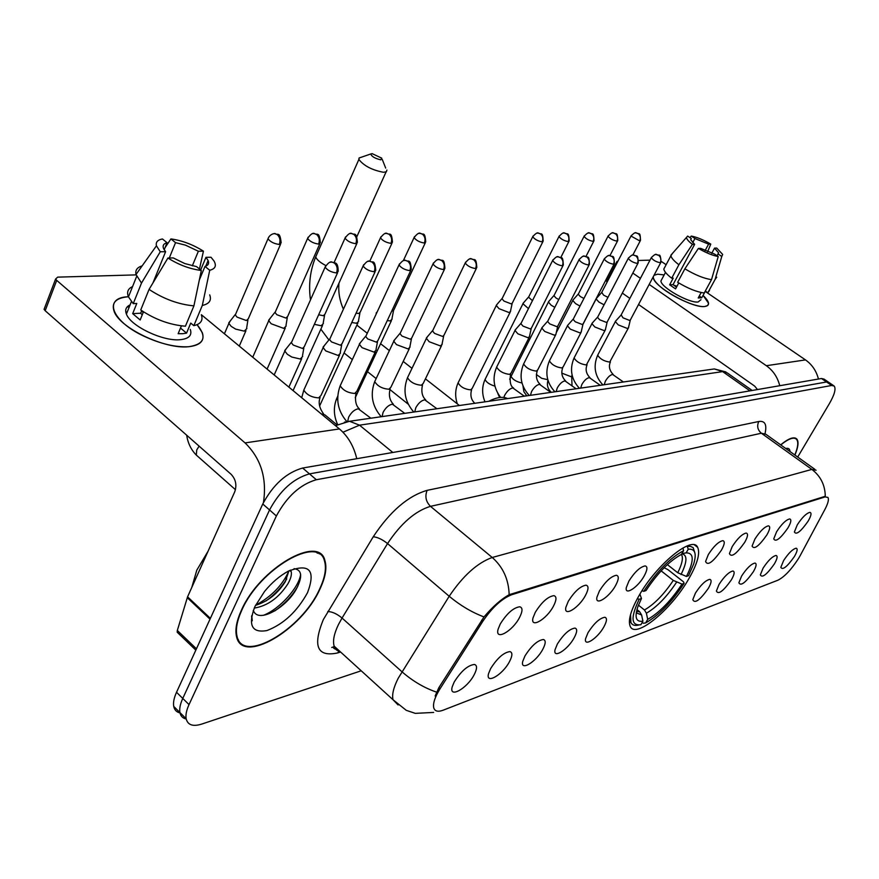 <?xml version="1.0" encoding="UTF-8"?>
<svg xmlns="http://www.w3.org/2000/svg" width="879" height="879" viewBox="0 0 879 879"><rect width="100%" height="100%" fill="white"/><g stroke="black" fill="none" stroke-linecap="round" stroke-linejoin="round"><path stroke-width="1.32" d="M688.894 578.635C697.388 563.725 700.31 553.298 697.662 547.353C692.663 534.893 656.119 564.681 638.637 596.314C630.748 610.509 627.925 620.475 630.166 626.211C635.176 639.571 671.479 609.597 688.894 578.635M776.618 531.729C781.585 524.126 785.925 519.863 789.628 518.94C791.66 519.412 791.089 522.412 787.936 527.949C780.321 538.739 775.597 542.387 773.74 538.871L776.618 531.729M754.962 538.959C760.049 531.147 764.532 526.774 768.422 525.829C770.531 526.323 769.993 529.378 766.818 535.003C758.907 546.211 754.006 549.891 752.105 546.068L754.962 538.959M732.229 546.551C737.437 538.508 742.085 534.014 746.172 533.059C748.37 533.575 747.875 536.684 744.678 542.387C736.437 554.045 731.35 557.78 729.416 553.594L732.229 546.551M708.353 554.517C713.704 546.244 718.517 541.618 722.802 540.662C725.109 541.189 724.648 544.354 721.428 550.155C712.836 562.285 707.551 566.065 705.584 561.483L708.353 554.517M628.914 581.052C634.715 571.943 640.121 566.9 645.153 565.911C647.768 566.537 647.46 569.889 644.197 575.943C638.022 587.282 624.606 596.105 626.309 587.568L628.914 581.052M599.456 590.886C605.433 581.458 611.081 576.261 616.399 575.273C619.135 575.943 618.871 579.349 615.608 585.491C609.224 597.368 594.896 606.444 596.94 597.16L599.456 590.886M568.295 601.28C574.459 591.523 580.371 586.15 586.007 585.172C588.864 585.886 588.655 589.348 585.392 595.577C578.778 608.059 563.45 617.388 565.889 607.268L568.295 601.28M535.289 612.311C541.662 602.17 547.837 596.621 553.836 595.654C556.803 596.412 556.66 599.95 553.407 606.257C546.562 619.398 530.081 628.968 533.004 617.926L535.289 612.311M500.25 624.002C506.853 613.454 513.336 607.719 519.72 606.774C522.818 607.598 522.741 611.202 519.489 617.585C512.38 631.452 494.613 641.263 498.129 629.166L500.25 624.002M797.286 524.829C802.142 517.423 806.34 513.27 809.878 512.358C811.822 512.809 811.229 515.764 808.087 521.214C800.758 531.63 796.198 535.212 794.385 531.982L797.286 524.829M763.093 568.131C768.07 560.571 772.388 556.341 776.025 555.462C777.882 555.957 777.311 558.791 774.322 563.988C766.818 574.591 762.159 578.228 760.335 574.888L763.093 568.131M741.601 576.053C746.7 568.274 751.16 563.944 754.984 563.054C756.907 563.56 756.369 566.45 753.358 571.724C745.568 582.711 740.744 586.403 738.876 582.777L741.601 576.053M719.077 584.359C724.307 576.36 728.933 571.91 732.932 571.009C734.932 571.537 734.426 574.47 731.405 579.81C723.296 591.237 718.297 594.973 716.385 591.018L719.077 584.359M695.443 593.072C700.816 584.832 705.606 580.261 709.803 579.36C711.891 579.909 711.419 582.898 708.386 588.304C699.937 600.181 694.74 603.961 692.795 599.654L695.443 593.072M588.007 632.693C594.028 623.31 599.632 618.168 604.829 617.267C607.268 617.959 606.96 621.145 603.906 626.826C597.709 638.297 583.623 647.493 585.601 638.637L588.007 632.693M557.374 643.988C563.593 634.253 569.449 628.946 574.954 628.078C577.481 628.804 577.217 632.045 574.174 637.791C567.768 649.812 552.715 659.283 555.067 649.669L557.374 643.988M524.972 655.943C531.399 645.834 537.53 640.351 543.365 639.494C545.991 640.286 545.782 643.582 542.75 649.383C536.124 661.997 519.983 671.754 522.774 661.294L524.972 655.943M490.636 668.6C497.294 658.085 503.733 652.427 509.941 651.603C512.655 652.449 512.501 655.8 509.479 661.656C502.623 674.929 485.274 684.972 488.581 673.556L490.636 668.6M454.19 682.038C461.112 671.084 467.87 665.216 474.484 664.447C477.297 665.348 477.209 668.754 474.199 674.665C467.101 688.664 448.367 698.992 452.322 686.521L454.19 682.038M783.618 560.56C788.485 553.199 792.649 549.078 796.132 548.21C797.912 548.683 797.319 551.474 794.352 556.605C787.123 566.834 782.607 570.416 780.827 567.34L783.618 560.56M800.264 555.473L798.495 558.55C791.32 569.625 784.486 576.844 777.992 580.184L443.137 710.199C437.951 712.122 434.819 711.32 433.732 707.782C432.82 703.398 434.929 697.036 440.071 688.718L482.868 621.233C492.196 607.466 501.81 598.632 511.71 594.731L825.062 496.932L827.919 497.404C829.084 499.36 828.073 503.381 824.876 509.49L800.264 555.473M794.924 455.058C798.253 447.092 798.89 441.763 796.846 439.06C794.078 436.358 788.694 438.291 780.662 444.851M319.78 589.424C325.45 577.503 327.153 567.834 324.867 560.428C319.099 534.223 259.635 568.241 241.461 610.114C236.594 620.794 234.935 629.573 236.506 636.44C242.011 665.271 301.695 630.056 319.78 589.424M317.835 553.309L317.429 552.495M319.022 553.243L319.275 553.913M828.447 382.112L824.084 379.135L821.491 378.508L302.64 468.035C286.455 472.605 273.16 484.582 262.766 503.986L176.525 692.289L182.766 698.431C180.195 704.079 179.261 708.782 179.931 712.561C180.667 716.121 182.755 718.275 186.205 719.022C182.755 718.275 180.667 716.121 179.931 712.561C179.261 708.782 180.195 704.079 182.766 698.431L269.545 509.963L182.766 698.431L189.029 704.606C186.447 710.254 185.491 714.957 186.15 718.725C187.71 725.032 192.886 726.823 201.676 724.098L361.214 670.787M302.64 468.035L309.463 473.869C293.311 478.506 280.005 490.537 269.545 509.963C280.005 490.537 293.311 478.506 309.463 473.869L826.568 381.98L309.463 473.869L316.33 479.725C300.2 484.439 286.884 496.514 276.38 515.973L189.029 704.606M829.15 382.596L826.568 381.98L829.15 382.596L833.523 385.595M435.149 696.025L438.874 687.642L484.01 616.926C492.877 606.477 501.272 599.082 509.172 594.72L825.282 496.283C825.084 485.076 820.612 476.121 811.855 469.408L816.097 470.21M797.703 457.047L829.512 403.395C834.523 394.627 836.094 388.859 834.226 386.079L831.666 385.474L316.33 479.725M237.682 639.736L238.539 640.066M280.72 606.807L283.412 604.071L280.72 606.807M176.525 692.289C173.976 697.926 173.053 702.64 173.745 706.43C174.492 709.979 176.58 712.144 180.008 712.924M790.012 451.542C789.847 448.861 788.441 447.84 785.771 448.51M794.803 454.97C798.011 447.213 798.604 442.016 796.605 439.379C793.902 436.731 788.628 438.577 780.794 444.939M657.668 274.182L664.139 274.929L657.668 274.182L653.998 275.336L657.668 274.182M703.222 295.575C709.782 301.991 710.276 305.639 704.727 306.507L704.65 306.518C695.454 307.716 668.831 295.278 658.36 284.851C654.723 281.335 653.042 278.577 653.339 276.588L653.317 277.5C653.042 286.147 692.245 308.364 704.65 306.518L707.705 305.529L708.573 303.321L703.222 295.575M818.448 379.025C816.36 370.905 812.042 364.532 805.483 359.907L705.419 291.542M779.75 385.705C777.585 377.223 773.113 370.553 766.345 365.708L649.185 284.433M666.128 264.711L661.261 261.415M607.037 282.192L606.609 281.456L616.948 261.513L618.003 261.063M638.714 260.47L649.999 260.151M616.948 261.513L617.399 262.239M640.417 278.346L632.825 273.083M622.332 293.103L629.858 298.388M638.55 304.497L754.687 386.123L757.478 389.551M692.707 242.637L694.926 238.506L708.595 244.142L705.068 250.691M711.726 253.35L714.55 248.109L718.593 252.844L717.088 255.778M673.6 285.071L676.962 286.279M700.992 299.673L698.102 302.002C689.037 303.288 660.733 287.235 660.931 280.961L661.964 279.028M709.496 290.466L707.826 292.762L705.408 291.114L701.794 297.739L698.201 297.981L701.178 292.52M676.489 287.158L673.05 284.62L694.641 244.329L692.388 244.362L678.896 264.744L671.71 278.203L673.215 278.127L669.644 284.807L675.566 288.894L678.753 282.95M704.233 292.993C696.805 292.015 687.938 288.444 677.654 282.28L684.873 268.82L698.409 248.405L700.651 248.361L714.506 254.053L718.22 256.536L711.518 279.632L704.233 292.993M671.71 278.203C666.842 274.424 664.216 271.391 663.81 269.073L664.953 266.919M707.826 292.762L715.088 279.456L721.78 256.448L718.066 253.965M716.726 277.215L715.088 279.456M711.518 279.632C704.09 278.588 695.212 274.984 684.873 268.82M678.896 264.744C674.006 260.997 671.336 257.986 670.908 255.723L672.424 253.46M714.55 248.109L716.726 248.076L722.681 254.449L721.78 256.448M718.22 256.536C712.649 255.547 706.046 252.833 698.409 248.405M692.388 244.362C688.521 241.362 686.554 239.044 686.499 237.407L687.653 236.088L691.301 238.528L690.707 239.648M694.641 244.329L690.707 239.714L691.301 238.528M694.926 238.506L691.279 236.066L689.938 237.616M691.279 236.066C696.838 237.11 703.332 239.791 710.781 244.109L708.595 244.142M707.584 251.823L710.781 244.109M701.794 297.739L699.277 296.003M673.05 284.62L669.644 284.807M237.308 638.912L238.121 639.286M241.89 609.993C237.066 620.574 235.429 629.265 236.978 636.066C242.428 664.59 301.497 629.738 319.396 589.523C325.01 577.734 326.691 568.175 324.439 560.835C318.725 534.893 259.876 568.57 241.89 609.993M208.059 551.221L196.808 570.141L191.776 587.469M290.52 570.086L291.268 571.844C291.806 574.998 290.652 579.041 287.807 583.986C278.665 597.929 267.469 605.961 254.229 608.081M288.883 570.878L285.29 581.711C277.61 593.721 267.677 601.599 255.503 605.345M253.24 610.553L253.888 611.718C259.843 623.057 286.906 606.807 296.344 589.018C302.761 576.613 302.002 569.823 294.069 568.658M307.529 592.666C315.935 570.174 309.507 563.021 288.257 571.207C279.786 575.778 271.875 582.535 264.535 591.468L254.91 606.554C247.801 625.211 251.812 633.21 266.952 630.551C283.587 624.167 297.113 611.531 307.529 592.666M251.57 616.421L252.273 620.805L251.724 615.674M317.033 552.968L316.583 552.199M300.618 574.339C299.168 587.051 280.038 608.905 263.491 615.3M288.894 570.965C282.434 585.337 271.325 596.753 255.558 605.213M297.761 586.326C292.443 595.654 284.774 603.862 274.742 610.96M290.74 570.449L290.499 571.152M286.741 578.964C281.698 587.227 274.808 594.534 266.073 600.906M372.158 153.649L370.751 153.979C371.652 156.528 375.014 158.484 380.816 159.846L381.75 158.154L372.158 153.649M386.914 170.032L386.375 171.779L383.442 172.273C372.048 170.097 363.862 165.823 358.874 159.451L359.028 158.022L361.478 157.176M667.359 564.615L677.742 572.745L686.455 576.448C694.245 560.703 694.135 552.847 686.147 552.869L688.268 549.199L687.059 545.969M664.128 567.746L667.93 569.636L683.543 581.887L684.104 583.359C671.644 602.236 658.832 615.421 645.658 622.914L643.307 623.266L642.23 622.387M630.551 614.542L630.913 622.53C632.188 625.123 634.726 625.969 638.517 625.079L638.846 625.035M642 590.743L643.736 591.336C656.921 571.339 670.205 557.791 683.576 550.704L682.95 547.947M695.014 553.429L693.168 547.65L690.597 546.397L687.675 546.43M637.33 598.665L639.176 599.302C630.485 617.519 631.045 625.991 640.879 624.727L642.923 621.178L641.604 614.97L639.659 611.74L636.956 609.565M686.455 576.448L688.554 575.712L693.663 564.01C696.849 553.506 695.058 548.562 688.268 549.199M639.176 599.302L641.472 598.489L637.934 606.51C634.363 617.377 636.022 622.266 642.923 621.178M683.576 550.704L681.456 554.396C669.545 560.824 657.734 572.877 646.021 590.545L643.736 591.336M639.901 594.16L641.472 598.489M686.147 552.869L681.906 553.616M507.622 398.594C503.008 396.308 496.69 397.22 488.669 401.307M645.658 622.914L647.702 619.376C659.437 612.63 670.864 600.873 681.994 584.106L684.104 583.359M638.44 605.148L644.45 609.982L646.395 613.201L647.702 619.376M681.994 584.106L673.292 580.415L661.14 570.867M583.195 323.89L596.127 298.948L598.929 302.068L604.082 304.804M601.774 292.344L603.543 295.124L607.96 297.344M573.372 299.585L572.789 300.475L575.58 303.618L579.986 306.068M578.536 293.674L578.239 294.256L580.272 296.52L583.909 298.464M549.045 301.101L548.419 302.068L551.199 305.233L554.803 307.342M554.275 295.069L553.946 295.696L555.967 297.97L558.758 299.574M523.631 302.695L522.95 303.738L528.455 308.606M528.905 296.531L528.565 297.212L532.454 300.662M497.042 304.354L496.305 305.496L499.052 308.683L509.139 312.572L510.611 311.298M502.381 298.047L502.008 298.805L503.997 301.09L511.292 303.914L512.347 303.013L542.837 241.747M387.265 320.615L390.155 320.912L392.122 319.121M377.168 311.858L376.3 313.814M391.594 311.375L393.759 310.111L425.26 242.879M351.787 322.505L356.522 323.263L358.643 321.307M356.072 313.155L358.72 313.495L360.247 312.1L391.968 243.197M314.352 324.318L321.088 325.746L323.373 323.604M318.659 314.759L323.285 315.726L324.944 314.188L356.852 243.538M269.974 318.561L268.732 320.714L271.182 323.758L283.697 328.372L286.18 326.01M275.698 311.089L275.072 312.528L276.852 314.715L285.906 318.066L287.686 316.385L319.769 243.89M230.188 321.055L228.859 323.428L231.243 326.395L235.627 329.098L244.197 331.141L246.889 328.548M235.968 313.385L235.297 314.957L237.033 317.11L246.395 320.549L248.339 318.703L280.555 244.263M615.926 320.758L615.344 321.615L618.278 324.911L627.518 328.515L628.617 327.559M621.167 314.902L622.991 317.824L629.672 320.45L630.463 319.769L660.722 262.645M592.556 322.736L591.93 323.681L594.841 326.988L604.323 330.68L605.51 329.636M597.852 316.759L597.533 317.374L599.643 319.758L606.499 322.428L607.345 321.692L637.923 263.359M568.12 324.812L567.449 325.834L570.35 329.164L580.085 332.932L581.36 331.812M573.482 318.703L573.141 319.374L575.251 321.769L582.283 324.505L583.195 323.703L614.08 264.107M542.563 326.988L541.838 328.098L544.727 331.449L554.737 335.295L556.088 334.075M547.991 320.736L547.617 321.472L549.716 323.879L556.945 326.68L557.923 325.801L589.117 264.887M515.808 329.262L515.028 330.471L517.896 333.833L528.18 337.778L529.641 336.437M521.291 322.868L520.884 323.67L522.972 326.087L530.411 328.944L531.454 327.999L562.956 265.711M427.381 336.767L426.403 338.36L429.172 341.722L440.423 345.941L442.236 344.205M433.05 329.922L432.545 330.976L434.556 333.394L442.686 336.459L443.994 335.218L476.352 268.425M394.847 339.536L393.77 341.283L396.506 344.623L408.12 348.952L410.075 347.051M400.56 332.515L400.011 333.679L402 336.086L410.394 339.228L411.801 337.866L444.422 269.424M360.555 342.447L359.401 344.37L362.082 347.688L374.08 352.127L376.19 350.029M366.334 335.251L365.741 336.525L367.697 338.92L376.366 342.14L377.882 340.645L410.746 270.468M324.395 345.513L323.131 347.644L325.768 350.919L338.162 355.468L340.448 353.171M330.218 338.129L329.581 339.547L331.493 341.909L340.448 345.216L342.107 343.568L375.179 271.578M286.18 348.765L284.818 351.106L287.389 354.325L291.795 357.039L300.211 359.006L302.695 356.467M292.059 341.184L291.367 342.744L293.234 345.062L302.508 348.469L304.299 346.656L337.569 272.754M197.094 324.659C207.092 336.932 204.378 344.271 188.952 346.689L188.491 346.733C175.328 347.403 160.363 343.832 143.585 336.02C111.029 320.78 103.074 297.322 128.499 296.75C115.929 297.816 111.15 302.717 114.149 311.452C119.797 328.021 165.043 349.457 188.491 346.733C200.324 345.425 204.928 340.733 202.291 332.647L197.094 324.659M356.764 458.695C353.787 446.169 347.996 436.248 339.415 428.93L201.357 314.704M263.447 502.535C267.106 478.352 260.975 458.475 245.065 442.906L56.706 280.368L45.17 310.705L231.078 474.264C235.803 479.297 237.011 485.175 234.704 491.888L187.568 596.841L210.378 618.355M45.17 310.705L44.082 309.331L55.608 279.017L57.684 277.138L136.102 274.885M55.608 279.017L56.706 280.368M44.082 309.331L44.708 307.694M178.382 633.352L177.195 632.21L177.327 630.463L187.568 596.841M129.411 306.606L126.917 307.2M169.295 257.986L175.536 242.648L185.425 245.131L198.368 251.24L192.325 265.843M200.687 269.963L205.939 257.327L208.114 260.525C209.312 263.447 208.268 265.414 204.983 266.425L199.335 279.994M142.585 311.979L143.42 311.946M190.303 329.438C192.259 335.382 188.875 338.811 180.173 339.712C163.044 341.579 130.455 326.054 126.411 314.067C124.785 309.837 126.016 306.782 130.092 304.903M201.313 314.792C203.324 320.374 200.819 323.999 193.83 325.669L190.754 323.098L186.546 333.13L182.689 333.701L178.14 333.712L181.404 325.867M152.946 282.939L165.604 251.691L160.264 251.768L141.497 283.082L133.234 303.64L136.783 303.464L132.685 313.638L140.157 319.989L143.464 311.825M125.84 312.243L127.268 311.935M185.425 326.208C170.01 324.955 155.122 319.549 140.739 309.979L149.067 289.4L167.922 258.019L173.251 257.921L184.766 263.546L196.577 266.634L201.324 270.479L193.918 305.859L185.425 326.208M133.234 303.64L128.455 296.871C126.554 292.092 127.927 288.675 132.564 286.609M193.83 325.669L202.324 305.431L209.729 270.249L204.983 266.425M209.696 294.861C211.762 300.354 209.301 303.881 202.324 305.431M193.918 305.859C178.492 304.442 163.549 298.959 149.067 289.4M141.497 283.082L136.003 274.501C135.08 270.26 137.135 267.381 142.156 265.854M205.939 257.327L211.004 257.239L213.993 260.975C216.717 265.788 215.3 268.875 209.729 270.249M201.324 270.479C189.897 269.018 178.767 264.865 167.922 258.019M160.264 251.768L156.451 245.801C155.583 242.175 157.583 239.901 162.428 238.967L167.054 242.714L164.197 249.79M165.604 251.691L163.681 248.823C162.362 245.724 163.483 243.681 167.054 242.714M175.536 242.648L170.922 238.923L165.076 247.614M170.922 238.923C182.151 240.494 192.995 244.582 203.434 251.163L198.368 251.24M199.467 268.974L203.434 251.163M141.717 310.661L140.684 313.21L142.222 314.891M186.546 333.13L180.492 328.054M140.684 313.21L132.685 313.638M825.062 496.932L824.381 496.437M511.71 594.731L510.864 594.028M482.868 621.233L481.637 620.178M440.071 688.718L438.874 687.642M340.591 652.02L337.723 652.921L338.679 651.416M337.723 652.921C317.242 657.305 312.452 646.197 323.351 619.574L373.245 536.772C390.001 511.446 407.955 495.965 427.117 490.35L758.786 421.502C764.994 420.569 767.07 424.59 765.038 433.556M436.566 692.136C424.26 687.927 412.712 681.137 401.945 671.754L342.052 618.036L338.503 624.453C334.075 633.627 332.625 640.868 334.141 646.153L336.536 650.031L340.58 652.009M398.088 704.958L393.034 699.75C391.803 694.641 393.539 687.466 398.231 678.225L449.202 596.27C463.002 575.778 477.352 562.846 492.24 557.484L811.855 469.408L761.368 433.226L430.479 506.337C415.229 511.007 400.912 523.423 387.551 543.574L342.052 618.036C336.943 613.828 332.185 611.663 327.779 611.531M334.602 646.57L331.735 647.46M509.172 594.72C508.666 579.426 503.03 567.01 492.24 557.484L430.479 506.337C425.886 501.733 424.766 496.404 427.117 490.35M484.01 616.926C471.803 612.322 460.2 605.433 449.202 596.27L387.551 543.574C382.321 539.42 377.552 537.157 373.245 536.772M831.666 385.474L821.491 378.508M276.38 515.973L262.766 503.986M814.866 469.331L765.895 434.281L761.368 433.226C757.599 429.941 756.742 426.029 758.786 421.502M752.16 390.474L727.186 372.872L722.648 371.608L749.93 390.847M710.803 369.444L714.319 368.938L722.648 371.608L359.533 425.172L392.836 452.476M344.37 422.206L349.501 421.272L359.533 425.172L342.964 432.226M766.345 365.708L805.483 359.907M316.748 254.569L315.726 256.855C316.649 259.602 320.011 262.491 325.823 265.546M677.742 572.745C682.005 564.241 683.313 558.264 681.664 554.814L681.412 554.418M636.242 612.828L641.604 614.97M681.027 574.547C687.279 561.791 687.543 554.869 681.807 553.792M636.484 611.52L639.659 611.74M646.395 613.201C656.723 607.213 666.776 596.885 676.566 582.228M644.45 609.982C654.328 604.258 663.942 594.402 673.292 580.415M631.232 235.572L630.99 236.044C633.814 233.144 635.561 232.078 636.22 232.869L638.143 233.583C640.417 235.506 640.945 237.945 639.736 240.901L640.505 240.341C640.121 230.759 639.286 235.023 636.22 232.869L634.924 232.935M561.835 373.146L570.943 376.641L572.163 375.498M601.5 292.872L630.99 236.044L639.736 240.901M608.301 235.682L608.037 236.198C610.861 233.221 612.641 232.122 613.377 232.913L615.322 233.649C617.629 235.616 618.179 238.11 616.948 241.132L617.772 240.516C617.377 230.803 616.421 235.056 613.377 232.913L612.059 232.99M536.366 374.509L541.684 378.311L547.771 379.684M550.276 392.001L551.397 392.309M578.239 294.256L608.037 236.198C609.916 238.659 612.883 240.297 616.948 241.132M584.337 235.792L584.052 236.352C586.875 233.298 588.688 232.177 589.501 232.968L591.479 233.715C593.83 235.726 594.38 238.275 593.138 241.362L594.017 240.703C593.622 230.858 592.49 235.067 589.501 232.968L588.172 233.045M511.402 375.135L510.897 376.135C512.611 379.497 516.303 381.783 521.983 382.991M524.148 396.044L527.015 395.814M553.946 295.696L584.052 236.352C585.963 238.868 588.985 240.538 593.138 241.362M559.275 235.913L558.967 236.528C561.835 233.374 563.692 232.21 564.549 233.023L566.548 233.781C568.922 235.836 569.493 238.451 568.241 241.604L569.174 240.89C568.68 230.781 567.559 235.165 564.549 233.023L563.186 233.1M485.626 378.333L485.076 379.42C486.285 382.277 489.559 384.53 494.91 386.145M528.565 297.212L558.967 236.528C560.912 239.099 563.999 240.791 568.241 241.604M533.037 236.044L532.718 236.715C535.575 233.473 537.476 232.254 538.409 233.078L540.442 233.858C542.859 235.968 543.431 238.627 542.167 241.868L543.178 241.088C542.651 230.825 541.387 235.198 538.409 233.078L537.036 233.155M458.684 381.673L458.102 382.859C460.464 386.914 464.65 389.254 470.65 389.858L472.199 388.386L510.095 312.342M471.364 403.791L474.946 403.274M502.008 298.805L532.718 236.715C534.696 239.341 537.838 241.066 542.167 241.868M414.503 236.627L414.075 237.594C416.998 233.88 419.085 232.463 420.338 233.331L422.491 234.188C425.04 236.517 425.667 239.462 424.359 243.033L425.711 241.923C424.909 230.803 423.162 235.418 420.338 233.331L418.876 233.418M337.514 396.715L336.734 398.407L337.745 400.286M403.34 260.656L414.075 237.594C416.217 240.461 419.657 242.274 424.359 243.033M380.937 236.792L380.464 237.846C383.376 234.023 385.518 232.528 386.903 233.396L389.078 234.286C391.671 236.671 392.309 239.692 390.99 243.362L392.452 242.143C391.551 230.814 389.694 235.484 386.903 233.396L385.42 233.495M363.653 264.733L363.104 265.996C365.444 269.161 369.147 271.084 374.19 271.754C375.564 267.908 374.893 264.711 372.169 262.173L369.784 261.195L380.464 237.846C382.662 240.78 386.178 242.615 390.99 243.362M345.524 236.967L345.029 238.132C347.974 234.144 350.183 232.583 351.633 233.473L353.841 234.385C356.467 236.836 357.127 239.945 355.797 243.703L357.379 242.373C356.325 230.737 354.413 235.594 351.633 233.473L350.139 233.572M334.108 262.502L345.029 238.132C347.282 241.132 350.875 242.989 355.797 243.703M308.133 237.154L307.595 238.44C310.518 234.297 312.781 232.671 314.385 233.55L316.627 234.484C319.297 237.011 319.956 240.209 318.627 244.076L320.341 242.604C319.165 230.727 317.132 235.671 314.385 233.55L312.869 233.649M275.072 312.528L307.595 238.44C309.902 241.494 313.583 243.373 318.627 244.076M268.578 237.352L267.996 238.769C270.062 233.1 276.369 233.342 274.995 233.638L277.259 234.594C279.962 237.198 280.643 240.483 279.302 244.461L281.17 242.846C279.841 230.716 277.687 235.737 274.995 233.638L273.457 233.737M197.962 456.542L196.303 455.08L196.753 449.894L199.115 446.136M235.297 314.957L267.996 238.769C270.369 241.89 274.138 243.78 279.302 244.461M651.537 257.228L651.273 257.734C654.108 254.811 655.866 253.734 656.525 254.503L658.602 255.262C660.942 257.239 661.491 259.734 660.239 262.744L660.986 262.151C660.338 251.504 659.151 256.723 656.525 254.503L655.097 254.624M604.192 384.738L605.411 381.134C607.752 377.19 610.158 374.959 612.63 374.454L623.398 381.98M598.127 354.358L597.676 355.193C600.06 358.984 604.071 361.28 609.718 362.082L628.199 328.339M620.871 315.462L651.273 257.734C653.185 260.25 656.163 261.92 660.239 262.744M628.551 257.833L628.265 258.371C631.1 255.371 632.891 254.262 633.638 255.031L635.737 255.811C638.11 257.833 638.67 260.382 637.407 263.458L638.209 262.821C637.868 252.976 636.846 257.162 633.638 255.031L632.177 255.163M580.689 388.111L581.887 384.431C584.26 380.409 586.732 378.124 589.315 377.607L600.258 385.299M574.547 357.061L574.075 357.973C576.492 361.851 580.579 364.17 586.348 364.95L605.06 330.493M597.533 317.374L628.265 258.371C630.21 260.953 633.254 262.645 637.407 263.458M604.51 258.459L604.214 259.052C607.037 255.965 608.872 254.822 609.696 255.591L611.828 256.382C614.234 258.459 614.806 261.063 613.52 264.216L614.388 263.513C613.971 253.416 612.894 257.756 609.696 255.591L608.202 255.723M556.121 391.638L557.308 387.881C559.714 383.76 562.263 381.431 564.955 380.893L576.086 388.771M549.924 359.885L549.419 360.873C551.88 364.84 556.044 367.202 561.923 367.96L563.23 366.741L580.876 332.734M573.141 319.374L604.214 259.052C606.18 261.689 609.29 263.414 613.52 264.216M579.349 259.107L579.019 259.755C581.898 256.58 583.766 255.382 584.634 256.185L586.787 256.987C589.238 259.107 589.82 261.788 588.523 264.997L589.446 264.238C588.996 253.976 587.831 258.338 584.634 256.185L583.118 256.305M530.433 395.319L531.597 391.485C534.047 387.276 536.673 384.892 539.486 384.332L550.803 392.397M524.181 362.84L523.631 363.928C526.136 367.982 530.389 370.367 536.388 371.103L537.783 369.784L555.572 335.086M547.617 321.472L579.019 259.755C581.03 262.458 584.194 264.205 588.523 264.997M552.979 259.799L552.627 260.514C555.495 257.228 557.407 255.987 558.363 256.789L560.549 257.624C563.043 259.799 563.626 262.535 562.318 265.832L563.318 264.997C562.835 254.569 561.516 258.92 558.363 256.789L556.814 256.932M503.81 397.462L504.689 395.264C507.172 390.957 509.875 388.518 512.82 387.925L524.334 396.198M497.228 365.928L496.635 367.114C499.184 371.268 503.524 373.685 509.655 374.388L511.149 372.949L529.081 337.547M520.884 323.67L552.627 260.514C554.671 263.271 557.901 265.04 562.318 265.832M465.661 262.074L465.222 263.019C468.122 259.393 470.177 257.997 471.397 258.822L473.682 259.723C476.286 262.063 476.912 265.008 475.572 268.556L476.803 267.48C476.088 256.349 474.429 260.942 471.397 258.822L469.771 258.975M414.745 411.91L415.8 407.735C418.393 403.109 421.382 400.472 424.766 399.813L436.907 408.735M408.252 376.146L407.504 377.706C410.218 382.145 414.844 384.65 421.371 385.244L423.238 383.376L441.522 345.667M432.545 330.976L465.222 263.019C467.408 265.974 470.858 267.82 475.572 268.556M433.468 262.909L432.995 263.953C435.874 260.206 437.984 258.756 439.324 259.569L441.643 260.492C444.291 262.898 444.928 265.93 443.576 269.567L444.917 268.381C444.104 257.031 442.324 261.678 439.324 259.569L437.676 259.723M382.079 416.602L383.101 412.317C385.727 407.581 388.826 404.867 392.386 404.186L404.747 413.35M375.531 379.904L374.718 381.618C377.509 386.156 382.233 388.694 388.903 389.243L390.913 387.199L409.306 348.655M400.011 333.679L432.995 263.953C435.226 266.974 438.753 268.853 443.576 269.567M399.516 263.799L399 264.942C401.923 261.052 404.087 259.525 405.505 260.36L407.856 261.305C410.537 263.788 411.196 266.897 409.834 270.633L411.273 269.326C410.372 257.745 408.46 262.458 405.505 260.36L403.824 260.525M347.677 421.371L348.666 417.151C351.325 412.295 354.534 409.504 358.28 408.779L370.872 418.206M341.085 383.859L340.195 385.749C343.063 390.375 347.897 392.946 354.709 393.44L356.885 391.199L375.355 351.809M365.741 336.525L399 264.942C401.285 268.04 404.9 269.941 409.834 270.633M374.19 271.754L375.762 270.314C374.685 258.404 372.718 263.326 369.784 261.195L368.081 261.36M304.749 388.024L303.804 390.122C306.738 394.836 311.693 397.429 318.659 397.879L321.011 395.418L339.547 355.127M321.165 413.833L324.922 414.877L337.031 424.887M325.724 265.733L325.12 267.128C328.054 262.909 330.35 261.228 331.998 262.074L334.427 263.085C337.184 265.7 337.877 268.985 336.492 272.94L338.195 271.358C338.03 261.052 334.855 263.48 331.998 262.074L330.284 262.239M291.367 342.744L325.12 267.128C327.537 270.358 331.328 272.292 336.492 272.94M245.065 442.906L339.415 428.93M210.015 619.157L187.26 597.676M177.327 630.463L196.435 648.812M694.531 544.947L697.662 547.353M795.539 438.138L796.846 439.06M338.239 649.878C333.767 649.01 332.405 647.768 334.141 646.153L393.034 699.75L406.285 710.342L415.284 713.363L433.666 712.429M186.15 718.725L173.745 706.43M335.459 425.667L349.501 421.272L714.319 368.938L725.955 371.96M794.484 437.874L795.319 438.467M718.593 252.844L717.022 255.734M665.502 272.38L660.931 280.961M670.908 255.723L663.81 269.073M686.499 237.407L670.875 255.218M236.286 635.418L236.978 636.066M289.729 570.46L291.268 571.844M338.975 283.104C338.151 291.982 339.635 300.684 343.403 309.221M370.751 153.979L359.028 158.022M310.485 299.915C308.375 284.796 310.122 270.435 315.726 256.855L358.874 159.451M408.153 404.109L389.913 389.562M376.157 378.585L367.466 371.652M352.336 359.588L344.041 352.962M629.386 621.299L630.913 622.53M356.841 236.726L386.057 171.954M328.911 339.964L320.857 329.175M459.431 405.505L425.425 378.86M411.998 368.334L403.208 361.434M389.375 350.6L380.574 343.711M367.059 333.119L356.874 325.131M382.255 159.418L385.683 168.087M571.702 376.399L572.02 385.738M601.5 292.729L596.138 298.728M640.253 240.813L632.836 255.042M556.253 332.734L572.789 300.475M547.947 380.321C546.672 384.87 547.705 388.804 551.045 392.111M578.228 294.102L572.778 300.255M617.497 241.033L609.971 255.613M548.419 302.068L509.677 379.212M523.005 386.112L523.884 391.726L526.653 395.605M553.946 295.531L548.408 301.838M593.732 241.264L585.996 256.426M522.95 303.738L485.076 379.42C481.868 386.661 481.835 394.133 484.977 401.835M497.778 393.32L499.602 397.528M528.554 297.036L522.939 303.486M568.867 241.505L560.813 257.492M496.305 305.496L458.102 382.859C455.157 389.529 454.893 396.517 457.311 403.835M512.105 303.684L510.534 311.001M471.638 389.551C470.078 395.111 471.056 399.615 474.572 403.076M501.986 298.607L496.294 305.222M337.767 396.187L336.734 398.407C333.317 406.988 333.624 415.723 337.657 424.59M393.429 311.078L391.979 318.714M355.248 397.693L391.419 320.615M377.245 311.759L376.135 313.111M359.885 313.166L358.489 320.879M319.637 405.911L357.885 322.945M324.549 315.374L323.197 323.131M293.07 390.595L322.56 325.406M252.734 357.215L268.732 320.714M287.279 317.693L285.983 325.516M267.084 369.092L285.301 327.999M275.006 312.199L268.633 320.253M235.462 489.702L196.303 455.08C191.084 449.751 187.875 443.126 186.667 435.193M224.42 333.778L228.859 323.428M247.889 320.143L246.658 328.01M239.286 346.084L245.933 330.735M235.209 314.605L228.738 322.912M610.433 361.873C608.477 366.279 609.411 370.509 613.245 374.553M602.895 384.925C594.775 376.091 593.039 366.18 597.676 355.193L615.344 321.615M630.265 320.264L628.562 327.318M620.86 315.308L615.344 321.395M587.095 364.73C585.194 369.4 586.15 373.729 589.963 377.706M579.426 388.287C571.185 379.278 569.405 369.169 574.075 357.973L591.93 323.681M607.136 322.23L605.444 329.383M597.522 317.209L591.919 323.439M562.725 367.719C560.912 372.806 561.89 377.234 565.647 380.992M554.902 391.803C546.551 382.607 544.716 372.289 549.419 360.873L567.449 325.834M582.964 324.296L581.283 331.526M573.13 319.198L567.438 325.582M537.245 370.85C535.564 376.421 536.553 380.959 540.222 384.431M529.257 395.484C520.786 386.09 518.907 375.564 523.631 363.928L541.838 328.098M557.671 326.45L556.011 333.767M547.606 321.274L541.827 327.823M510.567 374.113C509.501 381.706 510.512 386.342 513.611 388.035M500.612 397.418C493.537 387.947 492.218 377.838 496.635 367.114L515.028 330.471M531.191 328.713L529.554 336.108M520.873 323.461L515.006 330.174M422.513 384.914C421.041 391.496 422.107 396.495 425.722 399.923M413.8 412.053C404.834 401.802 402.736 390.353 407.504 377.706L426.403 338.36M443.653 336.174L442.104 343.799M432.512 330.713L426.359 337.986M390.144 388.87C388.529 395.143 389.606 400.275 393.396 404.296M381.211 416.723C372.125 406.241 369.96 394.539 374.718 381.618L393.77 341.283M411.427 338.92L409.922 346.612M399.978 333.383L393.715 340.876M356.061 393.045C354.753 400.384 355.852 405.669 359.368 408.9M346.776 421.513C337.657 410.801 335.459 398.879 340.195 385.749L359.401 344.37M377.476 341.81L376.025 349.556M365.686 336.217L359.335 343.931M320.132 397.451C318.165 402.549 319.297 407.988 323.494 413.756M301.706 397.737L303.804 390.122L323.131 347.644M341.667 344.865L340.261 352.655M369.784 261.195C368.224 260.36 365.994 261.964 363.104 265.996L329.581 339.547M329.515 339.206L323.054 347.161M274.182 374.959L284.818 351.106M303.826 348.084L302.475 355.918M288.872 387.123L301.717 358.632M291.29 342.381L284.719 350.589M177.195 632.21L195.83 650.13M208.114 260.525L205.763 266.172M131.421 301.596L126.411 314.067M136.652 276.391L128.455 296.871M156.451 245.801L136.003 274.501"/></g></svg>
